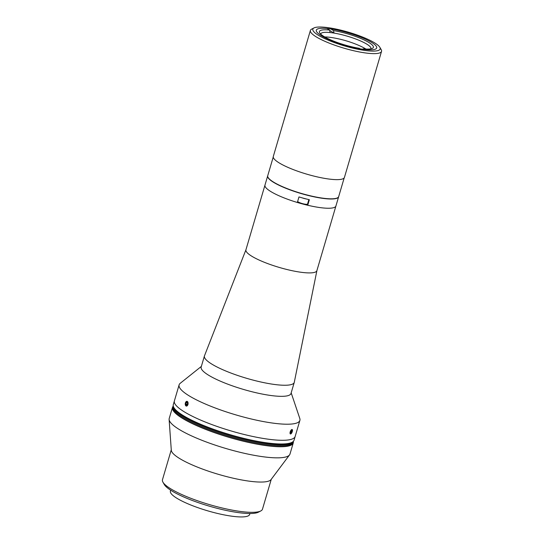 <?xml version="1.0" encoding="UTF-8"?>
<svg xmlns="http://www.w3.org/2000/svg" width="544" height="544" viewBox="0 0 544 544"><rect width="100%" height="100%" fill="white"/><g stroke="black" fill="none" stroke-linecap="round" stroke-linejoin="round"><path stroke-width="0.82" d="M185.286 403.417A2.4 1.408 -82.3 0 0 186.286 406.069A2.4 1.408 -82.3 0 0 188.047 403.981A2.4 1.408 -82.3 0 0 187.041 401.329A2.4 1.408 -82.3 0 0 185.286 403.417M187.381 404.716L186.395 405.382L185.681 404.362L185.953 402.682L186.932 402.016L187.646 403.029L187.381 404.716M187.401 404.6L185.681 404.362M187.558 402.9L185.953 402.682M338.667 196.67A36.978 7.514 -163.6 0 1 338.64 196.758A36.978 7.514 -163.6 0 1 322.735 198.349A36.978 7.514 -163.6 0 1 285.389 188.095A36.978 7.514 -163.6 0 1 267.689 175.875A36.978 7.514 -163.6 0 1 267.716 175.787M303.226 204.136A36.978 7.514 16.4 0 0 320.015 207.59A36.978 7.514 16.4 0 0 335.92 205.999A36.978 7.514 -163.6 0 1 320.015 207.59A36.978 7.514 -163.6 0 1 307.727 205.258L309.352 199.716A36.978 7.514 16.4 0 1 298.976 196.935L297.344 202.477A36.978 7.514 -163.6 0 1 264.969 185.116A36.978 7.514 16.4 0 0 301.9 203.782M307.469 204.17L307.462 204.211A5.413 1.102 -163.6 0 1 307.462 204.211L307.727 205.258M245.956 249.723L204.483 355.81A46.818 9.513 16.4 0 0 204.428 355.966L201.164 367.057A46.818 9.513 16.4 0 0 223.577 382.52A46.818 9.513 16.4 0 0 270.851 395.502A46.818 9.513 16.4 0 0 290.992 393.489L294.256 382.405A46.818 9.513 16.4 0 0 294.297 382.242L316.907 270.606M204.428 355.966A46.818 9.513 16.4 0 0 226.841 371.436A46.818 9.513 16.4 0 0 274.115 384.418A46.818 9.513 16.4 0 0 294.256 382.405M267.689 175.875L245.936 249.784A36.978 7.514 16.4 0 0 263.636 262.004A36.978 7.514 16.4 0 0 300.982 272.258A36.978 7.514 16.4 0 0 316.887 270.667L338.64 196.758M201.355 366.411L180.227 383.296A62.948 12.791 16.4 0 0 179.119 384.846A62.948 12.791 16.4 0 0 209.25 405.64A62.948 12.791 16.4 0 0 272.809 423.096A62.948 12.791 16.4 0 0 299.887 420.396A62.948 12.791 16.4 0 0 299.798 418.492L291.183 392.85M185.402 402.907C187.102 400.452 187.972 400.982 188.006 404.505L185.252 403.648M179.119 384.846L174.386 400.921A62.948 12.791 16.4 0 0 204.517 421.716A62.948 12.791 16.4 0 0 268.076 439.171A62.948 12.791 16.4 0 0 295.154 436.472L294.073 440.164A62.948 12.791 -163.6 0 1 266.995 442.87A62.948 12.791 -163.6 0 1 203.429 425.415A62.948 12.791 -163.6 0 1 173.298 404.62L174.386 400.921A62.948 12.791 16.4 0 0 204.517 421.716A62.948 12.791 16.4 0 0 268.076 439.171A62.948 12.791 16.4 0 0 295.154 436.472L299.887 420.396M290.163 431.888L292.488 430.386M291.611 433.078L290.04 432.378M321.252 35.625A31.47 6.399 -163.6 0 1 316.309 30.172A31.47 6.399 -163.6 0 1 338.681 30.43A31.47 6.399 -163.6 0 1 371.756 42.493A31.47 6.399 -163.6 0 1 376.7 47.947A31.47 6.399 -163.6 0 1 354.328 47.688A31.47 6.399 -163.6 0 1 321.252 35.625M374.673 42.888A35.115 7.14 -163.6 0 1 379.875 47.335A35.115 7.14 -163.6 0 1 358.591 49.388A35.115 7.14 -163.6 0 1 318.335 35.231A35.115 7.14 -163.6 0 1 313.97 27.941A35.115 7.14 -163.6 0 1 341.224 30.24A35.115 7.14 -163.6 0 1 374.673 42.888M379.875 47.335L381.201 49.647A37.08 7.534 -163.6 0 1 381.534 51.374A37.08 7.534 -163.6 0 1 355.178 51.075A37.08 7.534 -163.6 0 1 316.214 36.863A37.08 7.534 -163.6 0 1 310.393 30.437A37.08 7.534 -163.6 0 1 311.603 29.165L313.97 27.941M381.534 51.374L344.447 177.385A37.08 7.534 -163.6 0 1 318.09 177.086A37.08 7.534 -163.6 0 1 279.126 162.874A37.08 7.534 -163.6 0 1 273.306 156.448L310.393 30.437M327.019 28.492L329.589 30.07L330.092 32.558A26.16 5.318 -163.6 0 1 332.003 32.79A26.16 5.318 -163.6 0 1 334.036 33.096A26.16 5.318 -163.6 0 1 359.428 40.467A26.16 5.318 -163.6 0 1 370.94 48.688A26.16 5.318 -163.6 0 1 370.879 48.858M324.761 36.944A26.16 5.318 -163.6 0 1 330.643 37.414A26.16 5.318 -163.6 0 1 334.404 38.019M357.245 44.744A26.16 5.318 -163.6 0 1 365.928 49.062M329.589 30.07A28.132 5.719 -163.6 0 0 319.654 32.824A28.132 5.719 -163.6 0 0 359.244 48.3L360.094 48.831M320.708 34.095A26.16 5.318 -163.6 0 1 320.749 33.918A26.16 5.318 -163.6 0 1 330.092 32.558M330.861 28.961L333.533 30.607L334.036 33.096L330.167 30.722M364.14 49.429L363.188 48.838L362.671 49.232M333.533 30.607A28.132 5.719 -163.6 0 1 363.215 39.528A28.132 5.719 -163.6 0 1 372.45 48.362A28.132 5.719 -163.6 0 1 363.188 48.838M273.244 157.005L267.743 175.692A36.978 7.514 16.4 0 0 285.444 187.911A36.978 7.514 16.4 0 0 322.789 198.166A36.978 7.514 16.4 0 0 338.694 196.574L344.196 177.888M306.272 198.961A5.413 1.102 -163.6 0 1 302.097 197.839M305.286 204.496A5.018 1.02 -163.6 0 1 297.568 201.729M260.773 510.959L258.407 512.183A50.164 10.193 -163.6 0 1 238.476 512.618A50.164 10.193 -163.6 0 1 164.261 484.473L162.935 482.161A52.129 10.594 16.4 0 0 240.06 511.408A52.129 10.594 16.4 0 0 260.773 510.959A52.129 10.594 16.4 0 0 262.48 509.17L271.279 479.271M171.265 449.834L162.466 479.733A52.129 10.594 16.4 0 0 162.935 482.161M293.277 441.436A62.948 12.791 -163.6 0 1 293.257 442.938L289.993 454.022A62.948 12.791 -163.6 0 1 289.544 454.9L271.028 479.611A52.129 10.594 -163.6 0 1 248.968 481.127A52.129 10.594 -163.6 0 1 197.996 467.337A52.129 10.594 -163.6 0 1 171.299 450.262L169.116 419.451A62.948 12.791 -163.6 0 1 169.218 418.479L172.482 407.388A62.948 12.791 -163.6 0 1 173.278 406.116M289.544 454.9A62.948 12.791 -163.6 0 1 262.915 456.729A62.948 12.791 -163.6 0 1 201.355 440.076A62.948 12.791 -163.6 0 1 169.116 419.451M293.257 442.938A62.948 12.791 -163.6 0 1 266.179 445.638A62.948 12.791 -163.6 0 1 202.613 428.182A62.948 12.791 -163.6 0 1 172.482 407.388M249.927 513.509L249.655 514.427A41.31 8.398 -163.6 0 1 231.887 516.202A41.31 8.398 -163.6 0 1 190.176 504.75A41.31 8.398 -163.6 0 1 170.401 491.103L170.673 490.185M290.108 432.371A2.4 0.925 111.4 0 0 291.278 433.52A2.4 0.925 111.4 0 0 292.407 431.093A2.4 0.925 111.4 0 0 292.488 430.433A2.4 0.925 111.4 0 0 291.496 429.699A2.4 0.925 111.4 0 0 290.108 432.371M290.401 432.895L290.952 433.276L291.815 432.113L292.121 430.569L291.564 430.195L290.401 432.895M290.646 431.65L291.815 432.113M291.475 430.318L292.121 430.569M173.393 406.524A62.458 12.696 16.4 0 0 205.136 427.013A62.458 12.696 16.4 0 0 266.458 443.632A62.458 12.696 16.4 0 0 292.958 441.714A62.458 12.696 16.4 0 1 266.458 443.632A62.458 12.696 16.4 0 1 205.136 427.013A62.458 12.696 16.4 0 1 173.393 406.524M173.318 406.286L173.223 406.606A62.458 12.696 16.4 0 0 203.123 427.237A62.458 12.696 16.4 0 0 266.186 444.557A62.458 12.696 16.4 0 0 293.053 441.871L292.781 442.796A62.458 12.696 16.4 0 1 265.914 445.482A62.458 12.696 16.4 0 1 202.851 428.162A62.458 12.696 16.4 0 1 172.951 407.531L173.223 406.606A62.458 12.696 16.4 0 0 203.123 427.237A62.458 12.696 16.4 0 0 266.186 444.557A62.458 12.696 16.4 0 0 293.053 441.871L293.148 441.558M297.616 201.566A5.413 1.102 16.4 0 0 305.626 204.258A5.413 1.102 16.4 0 0 307.571 203.98C307.829 204.394 307.095 204.571 305.354 204.517L300.39 203.279L297.548 201.797M358.523 45.274A113.465 113.465 0 0 0 333.037 37.774M308.856 199.6L307.571 203.98"/></g></svg>
